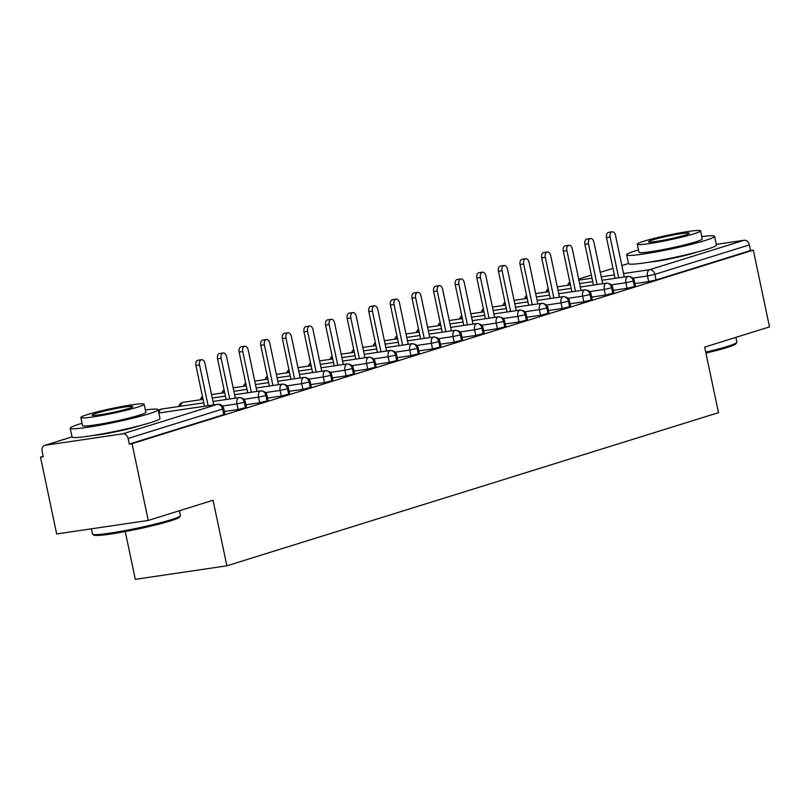 <?xml version="1.0" encoding="UTF-8"?>
<svg xmlns="http://www.w3.org/2000/svg" width="810" height="810" viewBox="0 0 810 810"><rect width="100%" height="100%" fill="white"/><g stroke="black" fill="none" stroke-linecap="round" stroke-linejoin="round"><path stroke-width="1.21" d="M696.58 252.214A28.026 2.136 168.1 0 1 694.474 252.902A28.026 2.136 168.1 0 1 649.549 262.126M140.14 425.574A28.026 2.136 168.1 0 1 138.044 426.262A28.026 2.136 168.1 0 1 93.109 435.486M716.273 244.377L744.096 240.266A5.386 4.182 72.7 0 1 749.361 244.914L750.546 250.523L753.32 250.118L769.5 326.896L704.67 347.095L718.49 412.654L226.881 565.815L213.06 500.256L148.24 520.445L56.68 533.952L40.5 457.174L43.274 456.769L42.09 451.16A5.386 4.182 -107.3 0 1 44.651 445.399L72.06 436.853M43.183 456.334L40.5 457.174M125.256 531.552L135.321 579.322L226.881 565.815M122.826 433.826L217.313 404.382A5.386 4.182 -107.3 0 1 222.588 409.03L223.702 408.534L224.876 414.143L223.762 414.639L222.588 409.03L128.101 438.463A5.386 4.182 -107.3 0 0 122.826 433.826L45.147 445.287A5.386 4.182 -107.3 0 0 44.651 445.399M223.762 414.639L129.276 444.082L132.05 443.667L148.24 520.445M128.101 438.463L129.276 444.082M753.32 250.118L132.05 443.667M634.908 283.611L648.658 281.586L647.473 275.977L632.995 278.113M750.546 250.523L656.059 279.956L648.658 281.586M634.453 286.689L633.268 281.08L625.867 282.71A5.386 3.372 -98.4 0 1 627.993 276.433A5.386 3.372 -98.4 0 1 628.216 276.392L601.952 280.27L627.993 276.433A5.386 4.182 72.7 0 1 633.268 281.08L634.271 280.614L635.455 286.224L627.051 288.32L625.867 282.71L611.388 284.847M613.292 290.344L627.051 288.32M580.345 287.013L606.386 283.166A5.386 4.182 72.7 0 1 611.661 287.813L612.664 287.348L613.848 292.957L605.434 295.053L604.26 289.443L589.781 291.58M591.685 297.078L605.434 295.053M591.229 300.156L590.044 294.546L582.643 296.166A5.386 3.372 -98.4 0 1 584.779 289.899A5.386 3.372 -98.4 0 1 584.992 289.858L558.728 293.736L584.779 289.899A5.386 4.182 72.7 0 1 590.044 294.546L591.057 294.081L592.242 299.69L583.828 301.786L582.643 296.166L568.164 298.303M570.078 303.811L583.828 301.786M569.622 306.889L568.438 301.279L561.036 302.899A5.386 3.372 -98.4 0 1 563.173 296.632A5.386 3.372 -98.4 0 1 563.385 296.592L537.121 300.469L563.173 296.632A5.386 4.182 72.7 0 1 568.438 301.279L569.45 300.814L570.625 306.423L562.221 308.509L561.036 302.899L546.558 305.036M548.471 310.544L562.221 308.509M548.016 313.622L546.831 308.013L539.43 309.633A5.386 3.372 -98.4 0 1 541.566 303.365A5.386 3.372 -98.4 0 1 541.779 303.325L515.514 307.203L541.566 303.365A5.386 4.182 72.7 0 1 546.831 308.013L547.833 307.547L549.018 313.156L540.614 315.242L539.43 309.633L524.951 311.769M526.865 317.277L540.614 315.242M526.399 320.355L525.224 314.746L517.823 316.366A5.386 3.372 -98.4 0 1 519.949 310.098A5.386 3.372 -98.4 0 1 520.162 310.058L493.897 313.936L519.949 310.098A5.386 4.182 72.7 0 1 525.224 314.746L526.227 314.28L527.411 319.889L518.997 321.975L517.823 316.366L503.344 318.502M505.248 324.01L518.997 321.975M504.792 327.088L503.607 321.479L496.206 323.099A5.386 3.372 -98.4 0 1 498.342 316.832A5.386 3.372 -98.4 0 1 498.555 316.791L472.291 320.659L498.342 316.832A5.386 4.182 72.7 0 1 503.607 321.479L504.62 321.013L505.804 326.622L497.391 328.708L496.206 323.099L481.727 325.235M483.641 330.743L497.391 328.708M483.185 333.821L482.001 328.212L474.599 329.832A5.386 3.372 -98.4 0 1 476.736 323.565A5.386 3.372 -98.4 0 1 476.948 323.524L450.684 327.392L476.736 323.565A5.386 4.182 72.7 0 1 482.001 328.212L483.013 327.746L484.188 333.356L475.784 335.441L474.599 329.832L460.12 331.968M462.034 337.466L475.784 335.441M461.578 340.554L460.394 334.945L452.992 336.565A5.386 3.372 -98.4 0 1 455.129 330.298A5.386 3.372 -98.4 0 1 455.341 330.257L429.077 334.125L455.129 330.298A5.386 4.182 72.7 0 1 460.394 334.945L461.396 334.479L462.581 340.089L454.177 342.174L452.992 336.565L438.514 338.701M440.427 344.199L454.177 342.174M439.972 347.287L438.787 341.678L431.386 343.298A5.386 3.372 -98.4 0 1 433.512 337.031A5.386 3.372 -98.4 0 1 433.725 336.99L407.46 340.858L433.512 337.031A5.386 4.182 72.7 0 1 438.787 341.678L439.789 341.212L440.974 346.822L432.56 348.908L431.386 343.298L416.907 345.435M418.81 350.933L432.56 348.908M418.355 354.021L417.18 348.401L409.769 350.031A5.386 3.372 -98.4 0 1 411.905 343.764A5.386 3.372 -98.4 0 1 412.118 343.713L385.854 347.591L411.905 343.764A5.386 4.182 72.7 0 1 417.18 348.401L418.183 347.946L419.367 353.555L410.953 355.641L409.769 350.031L395.29 352.168M397.204 357.666L410.953 355.641M396.748 360.744L395.563 355.134L388.162 356.764A5.386 3.372 -98.4 0 1 390.298 350.497A5.386 3.372 -98.4 0 1 390.511 350.447L364.247 354.324L390.298 350.497A5.386 4.182 72.7 0 1 395.563 355.134L396.576 354.679L397.75 360.288L389.347 362.374L388.162 356.764L373.683 358.901M375.597 364.399L389.347 362.374M375.141 367.477L373.957 361.867L366.555 363.498A5.386 3.372 -98.4 0 1 368.692 357.23A5.386 3.372 -98.4 0 1 368.904 357.18L342.64 361.058L368.692 357.23A5.386 4.182 72.7 0 1 373.957 361.867L374.959 361.402L376.144 367.021L367.74 369.107L366.555 363.498L352.077 365.634M353.99 371.132L367.74 369.107M353.535 374.21L352.35 368.601L344.949 370.231A5.386 3.372 -98.4 0 1 347.075 363.953A5.386 3.372 -98.4 0 1 347.287 363.913L321.023 367.791L347.075 363.953A5.386 4.182 72.7 0 1 352.35 368.601L353.352 368.135L354.537 373.744L346.123 375.84L344.949 370.231L330.47 372.367M332.373 377.865L346.123 375.84M331.918 380.943L330.743 375.334L323.332 376.964A5.386 3.372 -98.4 0 1 325.468 370.686A5.386 3.372 -98.4 0 1 325.681 370.646L299.417 374.524L325.468 370.686A5.386 4.182 72.7 0 1 330.743 375.334L331.746 374.868L332.93 380.477L324.516 382.573L323.332 376.964L308.853 379.1M310.767 384.598L324.516 382.573M310.311 387.676L309.126 382.067L301.725 383.687A5.386 3.372 -98.4 0 1 303.861 377.419A5.386 3.372 -98.4 0 1 304.074 377.379L277.81 381.257L303.861 377.419A5.386 4.182 72.7 0 1 309.126 382.067L310.139 381.601L311.324 387.21L302.91 389.306L301.725 383.687L287.246 385.823M289.16 391.331L302.91 389.306M288.704 394.409L287.52 388.8L280.118 390.42A5.386 3.372 -98.4 0 1 282.255 384.153A5.386 3.372 -98.4 0 1 282.467 384.112L256.203 387.99L282.255 384.153A5.386 4.182 72.7 0 1 287.52 388.8L288.532 388.334L289.707 393.943L281.303 396.029L280.118 390.42L265.639 392.556M267.553 398.064L281.303 396.029M267.098 401.142L265.913 395.533L258.511 397.153A5.386 3.372 -98.4 0 1 260.638 390.886A5.386 3.372 -98.4 0 1 260.85 390.845L234.586 394.723L260.638 390.886A5.386 4.182 72.7 0 1 265.913 395.533L266.915 395.067L268.1 400.677L259.686 402.762L258.511 397.153L244.033 399.289M245.936 404.798L259.686 402.762M245.481 407.875L244.306 402.266L236.895 403.886A5.386 3.372 -98.4 0 1 239.031 397.619A5.386 3.372 -98.4 0 1 239.244 397.578L212.979 401.456L239.031 397.619A5.386 4.182 72.7 0 1 244.306 402.266L245.308 401.8L246.493 407.41L238.079 409.495L236.895 403.886L222.416 406.023M224.329 411.531L238.079 409.495M158.375 410.812A5.386 5.386 0 0 1 160.856 409.192A5.386 4.182 72.7 0 1 161.018 409.141A5.386 4.182 72.7 0 1 161.352 409.08L203.796 402.823L161.565 409.04A5.386 3.372 -98.4 0 1 161.777 409.02M178.787 406.498A5.386 5.386 0 0 1 182.463 402.459A5.386 4.182 72.7 0 1 182.625 402.418A5.386 4.182 72.7 0 1 182.959 402.347L203.067 399.381L183.171 402.307A5.386 3.372 -98.4 0 1 183.384 402.286M212.26 398.024L225.403 396.09L212.26 398.014M211.531 394.591L224.674 392.647L211.531 394.581M233.867 391.291L247.01 389.357L233.867 391.281M233.148 387.858L246.291 385.914L233.138 387.848M255.474 384.558L268.616 382.624L255.474 384.548M254.755 381.125L267.897 379.181L254.755 381.115M277.091 377.825L290.233 375.891L277.081 377.814M276.362 374.392L289.504 372.448L276.362 374.382M298.698 371.091L311.84 369.158L298.698 371.081M297.969 367.659L311.111 365.715L297.969 367.649M320.304 364.358L333.447 362.424L320.304 364.348M319.585 360.926L332.728 358.982L319.575 360.916M341.911 357.635L355.053 355.691L341.911 357.615M341.192 354.193L354.334 352.259L341.192 354.183M363.528 350.902L376.67 348.958L363.518 350.892M362.799 347.46L375.941 345.526L362.799 347.45M385.135 344.169L398.277 342.225L385.135 344.159M384.406 340.726L397.548 338.793L384.406 340.716M406.742 337.436L419.884 335.492L406.742 337.426M406.023 333.993L419.165 332.059L406.012 333.983M428.348 330.703L441.49 328.759L428.348 330.693M427.629 327.26L440.772 325.326L427.629 327.25M449.965 323.97L463.107 322.026L449.955 323.959M449.236 320.527L462.378 318.593L449.236 320.517M471.572 317.236L484.714 315.303L471.572 317.226M470.843 313.804L483.985 311.86L470.843 313.784M493.179 310.503L506.321 308.57L493.179 310.493M492.45 307.071L505.602 305.127L492.45 307.061M514.785 303.77L527.928 301.836L514.785 303.76M514.067 300.338L527.209 298.394L514.067 300.328M536.402 297.037L549.544 295.103L536.392 297.027M612.664 287.348C612.168 284.877 610.153 283.47 606.599 283.125A5.386 3.372 -98.4 0 0 606.386 283.166A5.386 3.372 -98.4 0 0 604.26 289.443L611.661 287.813L612.836 293.423M535.673 293.605L548.815 291.661L535.673 293.595M558.009 290.304L571.151 288.37L558.009 290.294M557.28 286.872L570.422 284.928L557.28 286.861M579.616 283.571L592.758 281.637L579.616 283.561M213.708 404.889L204.95 363.315A4.495 2.805 81.6 0 0 201.589 359.711A4.495 2.805 81.6 0 0 199.543 364.996L195.939 365.533A4.495 2.805 -98.4 0 1 197.984 360.248L201.589 359.711M204.515 406.245L195.939 365.533M208.119 405.719L199.543 364.996M235.315 398.156L226.557 356.582A4.495 2.805 81.6 0 0 223.195 352.988A4.495 2.805 81.6 0 0 221.15 358.273L217.546 358.8A4.495 2.805 -98.4 0 1 219.591 353.514L223.195 352.988M226.122 399.512L217.546 358.8M229.736 398.976L221.15 358.273M256.922 391.422L248.164 349.849A4.495 2.805 81.6 0 0 244.802 346.255A4.495 2.805 81.6 0 0 242.757 351.54L239.152 352.067A4.495 2.805 -98.4 0 1 241.198 346.781L244.802 346.255M247.738 392.779L239.152 352.067M251.343 392.253L242.757 351.54M278.529 384.689L269.77 343.116A4.495 2.805 81.6 0 0 266.419 339.522A4.495 2.805 81.6 0 0 264.374 344.807L260.759 345.333A4.495 2.805 -98.4 0 1 262.815 340.048L266.419 339.522M269.345 386.046L260.759 345.333M272.95 385.519L264.374 344.807M300.145 377.956L291.377 336.393A4.495 2.805 81.6 0 0 288.026 332.788A4.495 2.805 81.6 0 0 285.981 338.074L282.376 338.6A4.495 2.805 -98.4 0 1 284.421 333.315L288.026 332.788M290.952 379.313L282.376 338.6M294.557 378.786L285.981 338.074M180.377 515.838L179.547 517.104A43.841 3.341 168.1 0 1 170.566 520.881A43.841 3.341 168.1 0 1 124.669 531.664A43.841 3.341 168.1 0 1 94.001 535.137L92.725 534.306A44.914 3.422 -11.9 0 0 124.153 530.753A44.914 3.422 -11.9 0 0 171.173 519.706A44.914 3.422 -11.9 0 0 180.377 515.838A44.914 3.422 -11.9 0 0 180.448 515.555L179.435 510.725M91.439 528.829L92.543 534.084A44.914 3.422 -11.9 0 0 92.725 534.306M82.053 423.286A44.914 3.422 -11.9 0 0 79.501 424.055A44.914 3.422 -11.9 0 0 70.227 428.196A44.914 3.422 -11.9 0 0 100.237 425.169A44.914 3.422 -11.9 0 0 148.868 413.819A44.914 3.422 -11.9 0 0 158.132 409.678A44.914 3.422 -11.9 0 0 145.344 409.941M70.227 428.196L72.08 436.965A44.914 3.422 -11.9 0 0 102.08 433.937A44.914 3.422 -11.9 0 0 150.711 422.587A44.914 3.422 -11.9 0 0 159.985 418.436L158.132 409.678M144.129 404.2L145.83 412.27A32.339 2.46 168.1 0 1 139.158 415.257A32.339 2.46 168.1 0 1 104.146 423.427A32.339 2.46 168.1 0 1 82.539 425.604L80.838 417.545A32.339 2.46 -11.9 0 0 102.445 415.358A32.339 2.46 -11.9 0 0 137.457 407.187A32.339 2.46 -11.9 0 0 144.129 404.2A32.339 2.46 -11.9 0 0 122.523 406.387A32.339 2.46 -11.9 0 0 87.52 414.558A32.339 2.46 -11.9 0 0 80.838 417.545M128.577 408.503A20.837 1.59 -11.9 0 0 132.881 406.579A20.837 1.59 -11.9 0 0 118.959 407.977A20.837 1.59 -11.9 0 0 96.39 413.242A20.837 1.59 -11.9 0 0 92.087 415.166A20.837 1.59 -11.9 0 0 106.019 413.768A20.837 1.59 -11.9 0 0 128.577 408.503M705.733 352.127A44.914 3.422 -11.9 0 0 727.613 346.346A44.914 3.422 -11.9 0 0 736.817 342.478L735.976 343.744A43.841 3.341 168.1 0 1 727.005 347.52A43.841 3.341 168.1 0 1 705.935 353.089M638.482 249.925A44.914 3.422 -11.9 0 0 635.941 250.695A44.914 3.422 -11.9 0 0 626.667 254.836A44.914 3.422 -11.9 0 0 656.677 251.819A44.914 3.422 -11.9 0 0 705.297 240.459A44.914 3.422 -11.9 0 0 714.572 236.317A44.914 3.422 -11.9 0 0 701.774 236.591M626.667 254.836L628.519 263.604A44.914 3.422 -11.9 0 0 658.52 260.577A44.914 3.422 -11.9 0 0 707.15 249.227A44.914 3.422 -11.9 0 0 716.425 245.086L714.572 236.317M700.569 230.85L702.27 238.91A32.339 2.46 168.1 0 1 695.587 241.896A32.339 2.46 168.1 0 1 660.575 250.067A32.339 2.46 168.1 0 1 638.979 252.244L637.278 244.185A32.339 2.46 -11.9 0 0 658.884 242.008A32.339 2.46 -11.9 0 0 693.897 233.827A32.339 2.46 -11.9 0 0 700.569 230.85A32.339 2.46 -11.9 0 0 678.962 233.027A32.339 2.46 -11.9 0 0 643.95 241.198A32.339 2.46 -11.9 0 0 637.278 244.185M685.017 235.143A20.837 1.59 -11.9 0 0 689.32 233.219A20.837 1.59 -11.9 0 0 675.398 234.617A20.837 1.59 -11.9 0 0 652.83 239.892A20.837 1.59 -11.9 0 0 648.526 241.815A20.837 1.59 -11.9 0 0 662.448 240.408A20.837 1.59 -11.9 0 0 685.017 235.143M736.817 342.478A44.914 3.422 -11.9 0 0 736.887 342.195L735.865 337.375M321.752 371.223L312.994 329.66A4.495 2.805 81.6 0 0 309.633 326.055A4.495 2.805 81.6 0 0 307.587 331.341L303.983 331.867A4.495 2.805 -98.4 0 1 306.028 326.582L309.633 326.055M312.559 372.58L303.983 331.867M316.173 372.053L307.587 331.341M343.359 364.5L334.601 322.927A4.495 2.805 81.6 0 0 331.239 319.322A4.495 2.805 81.6 0 0 329.194 324.608L325.59 325.134A4.495 2.805 -98.4 0 1 327.635 319.859L331.239 319.322M334.176 365.847L325.59 325.134M337.78 365.32L329.194 324.608M364.966 357.767L356.208 316.194A4.495 2.805 81.6 0 0 352.856 312.589A4.495 2.805 81.6 0 0 350.811 317.874L347.196 318.411A4.495 2.805 -98.4 0 1 349.242 313.126L352.856 312.589M355.782 359.124L347.196 318.411M359.387 358.587L350.811 317.874M386.583 351.034L377.814 309.46A4.495 2.805 81.6 0 0 374.463 305.856A4.495 2.805 81.6 0 0 372.418 311.141L368.813 311.678A4.495 2.805 -98.4 0 1 370.858 306.393L374.463 305.856M377.389 352.391L368.813 311.678M380.994 351.854L372.418 311.141M408.189 344.301L399.431 302.727A4.495 2.805 81.6 0 0 396.07 299.123A4.495 2.805 81.6 0 0 394.024 304.408L390.42 304.945A4.495 2.805 -98.4 0 1 392.465 299.659L396.07 299.123M398.996 345.657L390.42 304.945M402.6 345.121L394.024 304.408M429.796 337.567L421.038 295.994A4.495 2.805 81.6 0 0 417.676 292.39A4.495 2.805 81.6 0 0 415.631 297.675L412.027 298.212A4.495 2.805 -98.4 0 1 414.072 292.926L417.676 292.39M420.613 338.924L412.027 298.212M424.217 338.388L415.631 297.675M451.403 330.834L442.645 289.261A4.495 2.805 81.6 0 0 439.293 285.657A4.495 2.805 81.6 0 0 437.248 290.942L433.633 291.478A4.495 2.805 -98.4 0 1 435.679 286.193L439.293 285.657M442.219 332.191L433.633 291.478M445.824 331.654L437.248 290.942M473.02 324.101L464.251 282.528A4.495 2.805 81.6 0 0 460.9 278.923A4.495 2.805 81.6 0 0 458.855 284.209L455.25 284.745A4.495 2.805 -98.4 0 1 457.296 279.46L460.9 278.923M463.826 325.458L455.25 284.745M467.431 324.921L458.855 284.209M494.626 317.368L485.868 275.795A4.495 2.805 81.6 0 0 482.507 272.19A4.495 2.805 81.6 0 0 480.462 277.476L476.857 278.012A4.495 2.805 -98.4 0 1 478.902 272.727L482.507 272.19M485.433 318.725L476.857 278.012M489.037 318.188L480.462 277.476M516.233 310.635L507.475 269.062A4.495 2.805 81.6 0 0 504.114 265.467A4.495 2.805 81.6 0 0 502.068 270.753L498.464 271.279A4.495 2.805 -98.4 0 1 500.509 265.994L504.114 265.467M507.04 311.992L498.464 271.279M510.654 311.455L502.068 270.753M537.84 303.902L529.082 262.329A4.495 2.805 81.6 0 0 525.731 258.734A4.495 2.805 81.6 0 0 523.685 264.019L520.071 264.546A4.495 2.805 -98.4 0 1 522.116 259.261L525.731 258.734M528.657 305.259L520.071 264.546M532.261 304.732L523.685 264.019M559.457 297.169L550.689 255.595A4.495 2.805 81.6 0 0 547.337 252.001A4.495 2.805 81.6 0 0 545.292 257.286L541.688 257.813A4.495 2.805 -98.4 0 1 543.733 252.528L547.337 252.001M550.263 298.525L541.688 257.813M553.868 297.999L545.292 257.286M581.064 290.436L572.305 248.873A4.495 2.805 81.6 0 0 568.944 245.268A4.495 2.805 81.6 0 0 566.899 250.553L563.294 251.08A4.495 2.805 -98.4 0 1 565.34 245.794L568.944 245.268M571.87 291.792L563.294 251.08M575.475 291.266L566.899 250.553M602.67 283.702L593.912 242.139A4.495 2.805 81.6 0 0 590.551 238.535A4.495 2.805 81.6 0 0 588.505 243.82L584.901 244.347A4.495 2.805 -98.4 0 1 586.946 239.061L590.551 238.535M593.477 285.059L584.901 244.347M597.091 284.533L588.505 243.82M624.277 276.979L615.519 235.406A4.495 2.805 81.6 0 0 612.168 231.802A4.495 2.805 81.6 0 0 610.122 237.087L606.508 237.624A4.495 2.805 -98.4 0 1 608.553 232.338L612.168 231.802M615.094 278.326L606.508 237.624M618.698 277.8L610.122 237.087M223.702 408.534A5.386 5.386 0 0 0 217.637 404.311A5.386 3.372 -98.4 0 0 217.313 404.382L158.841 413.009M72.07 436.894L45.147 445.287M628.499 263.533L621.888 265.599L628.489 263.503M612.988 268.373L600.271 272.332L612.988 268.333M591.381 275.106L578.664 279.065L591.371 275.066M578.887 280.139L592.039 278.195M601.222 276.838L614.365 274.904M623.558 273.547L649.61 269.71L744.096 240.266M749.361 244.914L654.875 274.347L656.059 279.956M649.61 269.71A5.386 4.182 72.7 0 1 654.875 274.347L647.473 275.977A5.386 3.372 -98.4 0 1 649.61 269.71M159.054 412.958A5.386 3.372 -98.4 0 1 161.352 409.08A5.386 3.372 -98.4 0 1 161.565 409.04L161.018 409.141M180.67 406.215A5.386 3.372 -98.4 0 1 182.959 402.347A5.386 3.372 -98.4 0 1 183.171 402.307L182.625 402.418M202.277 399.482A5.386 3.372 -98.4 0 1 202.692 397.609M223.884 392.759A5.386 3.372 -98.4 0 1 224.309 390.876M245.491 386.026A5.386 3.372 -98.4 0 1 245.916 384.142M267.108 379.293A5.386 3.372 -98.4 0 1 267.523 377.409M288.714 372.559A5.386 3.372 -98.4 0 1 289.13 370.676M310.321 365.826A5.386 3.372 -98.4 0 1 310.746 363.943M331.928 359.093A5.386 3.372 -98.4 0 1 332.353 357.22M353.545 352.36A5.386 3.372 -98.4 0 1 353.96 350.487M375.151 345.627A5.386 3.372 -98.4 0 1 375.567 343.754M396.758 338.894A5.386 3.372 -98.4 0 1 397.183 337.021M418.365 332.161A5.386 3.372 -98.4 0 1 418.79 330.288M439.982 325.428A5.386 3.372 -98.4 0 1 440.397 323.554M461.589 318.695A5.386 3.372 -98.4 0 1 462.004 316.821M483.195 311.961A5.386 3.372 -98.4 0 1 483.621 310.088M504.802 305.238A5.386 3.372 -98.4 0 1 505.227 303.355M526.419 298.505A5.386 3.372 -98.4 0 1 526.834 296.622M548.026 291.772A5.386 3.372 -98.4 0 1 548.441 289.889M569.633 285.039A5.386 3.372 -98.4 0 1 570.048 283.156M217.637 404.311L158.831 412.989M245.308 401.8C244.812 399.32 242.787 397.912 239.244 397.578M202.47 396.535A5.386 5.386 0 0 0 200.404 399.765M266.915 395.067C266.419 392.597 264.404 391.179 260.85 390.845M224.076 389.812A5.386 5.386 0 0 0 222.011 393.032M288.532 388.334C288.036 385.864 286.011 384.456 282.467 384.112M245.693 383.079A5.386 5.386 0 0 0 243.618 386.299M310.139 381.601C309.643 379.131 307.618 377.723 304.074 377.379M267.3 376.346A5.386 5.386 0 0 0 265.224 379.566M331.746 374.868C331.25 372.397 329.225 370.99 325.681 370.646M288.907 369.613A5.386 5.386 0 0 0 286.841 372.833M353.352 368.135C352.856 365.664 350.841 364.257 347.287 363.913M310.513 362.88A5.386 5.386 0 0 0 308.448 366.1M374.959 361.402C374.473 358.931 372.448 357.524 368.904 357.18M332.13 356.147A5.386 5.386 0 0 0 330.055 359.367M396.576 354.679C396.08 352.198 394.055 350.791 390.511 350.447M353.737 349.414A5.386 5.386 0 0 0 351.661 352.633M418.183 347.946C417.687 345.465 415.662 344.058 412.118 343.713M375.344 342.681A5.386 5.386 0 0 0 373.278 345.9M439.789 341.212C439.293 338.732 437.278 337.325 433.725 336.99M396.951 335.947A5.386 5.386 0 0 0 394.885 339.167M461.396 334.479C460.91 331.999 458.885 330.591 455.341 330.257M418.567 329.214A5.386 5.386 0 0 0 416.492 332.444M483.013 327.746C482.517 325.266 480.492 323.858 476.948 323.524M440.174 322.481A5.386 5.386 0 0 0 438.099 325.711M504.62 321.013C504.124 318.533 502.099 317.125 498.555 316.791M461.781 315.748A5.386 5.386 0 0 0 459.716 318.978M526.227 314.28C525.731 311.799 523.716 310.392 520.162 310.058M483.388 309.015A5.386 5.386 0 0 0 481.322 312.245M547.833 307.547C547.347 305.076 545.322 303.659 541.779 303.325M505.005 302.292A5.386 5.386 0 0 0 502.929 305.512M569.45 300.814C568.954 298.343 566.929 296.936 563.385 296.592M526.611 295.559A5.386 5.386 0 0 0 524.536 298.779M591.057 294.081C590.561 291.61 588.536 290.203 584.992 289.858M548.218 288.826A5.386 5.386 0 0 0 546.153 292.046M580.335 287.003L606.599 283.125M569.825 282.093A5.386 5.386 0 0 0 567.759 285.312M634.271 280.614C633.774 278.144 631.76 276.736 628.216 276.392"/></g></svg>
